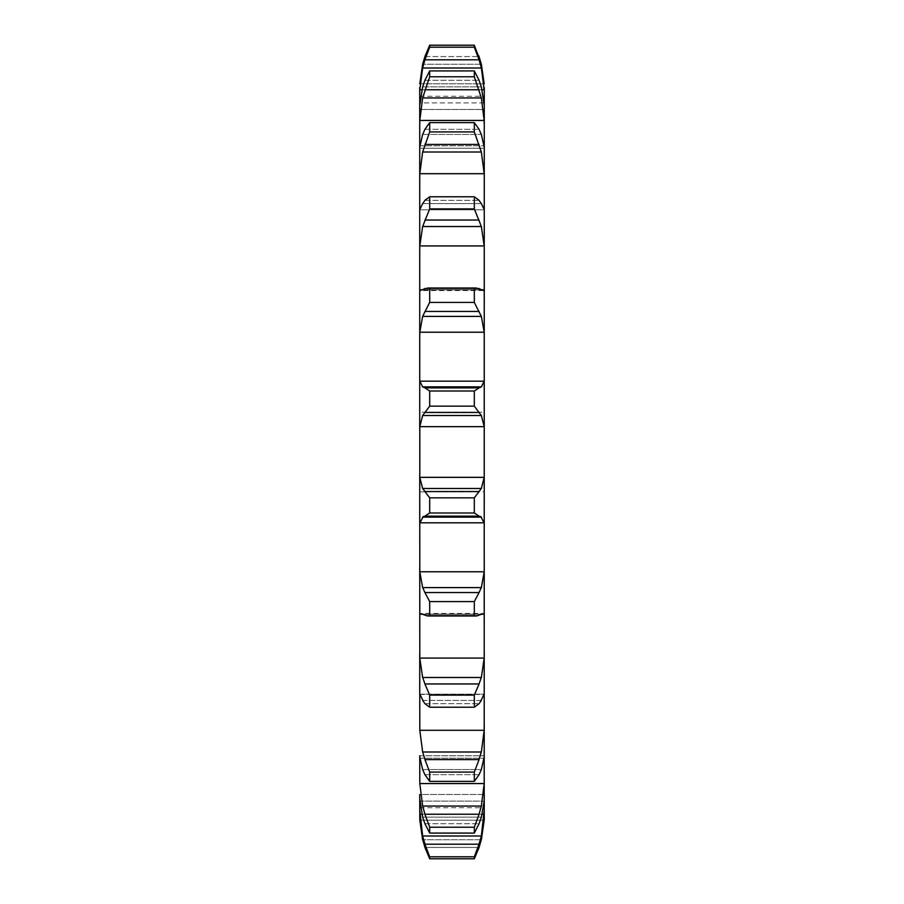 <?xml version="1.0" encoding="UTF-8"?>
<svg xmlns="http://www.w3.org/2000/svg" width="904" height="904" viewBox="0 0 904 904"><rect width="100%" height="100%" fill="white"/><g stroke="black" fill="none" stroke-linecap="round" stroke-linejoin="round"><path stroke-width="0.68" stroke-dasharray="4.52 3.39" d="M429.694 858.8L474.306 858.8L479.086 847.432L424.914 847.432L429.694 858.8L429.694 856.811L474.306 856.811L481.357 835.997L484.194 814.221L484.273 807.713L484.273 816.402M422.462 839.002L425.174 848.201M478.826 848.201L481.538 839.002M474.306 858.8L474.306 856.811M481.357 839.759L422.643 839.759L481.357 839.759L484.194 820.21L419.806 820.21L484.194 820.21M419.727 816.402L419.727 807.713L419.727 816.402L419.727 809.645L422.643 835.997L429.694 856.811M419.727 807.713L484.273 807.713M419.727 798.311L419.727 794.503L419.806 801.102L422.643 817.114L481.357 817.114L484.194 801.102L484.273 794.503L484.273 809.645M419.727 756.625L422.643 769.575L481.357 769.575L484.194 758.207L484.273 209.818L419.727 209.83L484.273 209.818L419.727 209.83L484.273 209.818L484.273 147.375L484.273 148.222L484.273 147.375L484.273 148.222L419.727 148.222L419.727 147.375L419.806 145.793L484.194 145.793L484.273 147.375M484.273 105.689L484.273 109.497L484.273 105.689L484.273 109.497L419.727 109.497L419.806 102.898L484.194 102.898L484.273 105.689L484.273 148.222L419.727 148.222L419.806 120.447L422.643 97.948L481.357 97.948L484.273 125.475M484.273 87.598L484.273 109.497L419.727 109.497L419.727 87.598M484.273 756.625L484.273 798.311L484.273 794.503L419.727 794.503L419.727 809.645M419.806 814.221L484.194 814.221M422.643 835.997L481.357 835.997M424.914 844.2L479.086 844.2M419.806 173.715L484.194 173.715L481.357 152.008L422.643 152.008L419.806 173.715L419.727 209.818M419.806 245.944L484.194 245.944L481.357 226.52L422.643 226.52L419.806 245.944L419.727 288.76L419.806 289.845L484.194 289.845L484.273 288.76M419.806 332.22L484.194 332.22L481.357 316.4L422.643 316.4L419.806 332.22L419.806 381.183L484.194 381.183L484.273 378.832M419.806 426.654L484.194 426.654L481.357 415.524L422.643 415.524L419.806 426.654L419.727 452L419.727 412.156L484.273 412.156M419.727 412.156L419.727 491.844L419.727 452L419.806 477.346L484.194 477.346L484.273 473.899M419.806 522.817L484.194 522.817L481.357 517.122L422.643 517.122L419.806 522.817L419.806 571.78L484.194 571.78L484.273 567.463M419.806 614.155L484.194 614.155L483.403 613.454L420.597 613.454L419.806 614.155L422.643 614.291L484.194 614.155L419.806 614.155L419.806 658.055L484.194 658.055L484.273 653.163M419.727 694.182L484.273 694.182L419.727 694.17L422.643 700.397L481.357 700.397L484.273 694.182L419.727 694.17L419.806 730.285L484.194 730.285L484.273 725.155M419.727 755.778L484.273 755.778L419.727 755.778L419.806 783.553L484.194 783.553L484.273 778.525M479.086 814.233L474.306 827.228L474.306 833.07L479.086 823.725L424.914 823.725L429.694 833.07L429.694 827.228L424.914 814.233L479.086 814.233L481.357 806.052L484.194 783.553M478.826 824.38L481.538 816.448M419.806 801.102L484.194 801.102L419.806 801.102M479.086 759.586L474.306 772.084L474.306 781.372L479.086 774.683L424.914 774.683L429.694 781.372L429.694 772.084L424.914 759.586L479.086 759.586L481.357 751.992L484.194 730.285M478.826 775.191L481.538 769.067M419.806 758.207L484.194 758.207L419.806 758.207M479.086 683.966L474.306 695.119L474.306 707.222L479.086 703.64L424.914 703.64L429.694 707.222L429.694 695.119L424.914 683.966L479.086 683.966L481.357 677.48L484.194 658.055M478.826 703.967L481.538 700.069M484.194 614.155L484.273 615.24M479.086 592.549L474.306 601.589L474.306 615.68L476.521 615.986L424.914 615.466L429.694 615.68L429.694 601.589L424.914 592.549L479.086 592.549L481.357 587.6L484.194 571.78M478.826 615.579L481.538 614.166M484.194 522.817L484.273 525.167M479.086 491.55L474.306 497.855L474.306 512.986L479.086 516.139L424.914 516.139L429.694 512.986L429.694 497.855L424.914 491.55L479.086 491.55L481.357 488.476L484.194 477.346M478.826 516.037L481.538 517.224M484.194 426.654L484.273 430.101M474.306 406.145L474.306 391.014L481.357 386.878L422.643 386.878L429.694 391.014L429.694 406.145L424.914 412.45L479.086 412.45L474.306 406.145L429.694 406.145M480.826 387.443L484.25 380.607M478.826 412.134L481.538 415.829M484.194 332.22L484.273 336.537M474.306 302.411L474.306 288.32L476.521 288.014L481.357 289.709L422.643 289.709L424.914 288.534L429.694 288.32L429.694 302.411L424.914 311.451L479.086 311.451L474.306 302.411L429.694 302.411M480.826 289.698L484.25 289.856M478.826 310.953L481.538 316.897M484.194 245.944L484.273 250.837M474.306 208.88L474.306 196.778L479.086 200.36L481.357 203.603L422.643 203.603L424.914 200.36L429.694 196.778L429.694 208.88L424.914 220.034L479.086 220.034L474.306 208.88L429.694 208.88M480.826 203.016L484.25 210.146M478.826 219.378L481.538 227.175M484.194 173.715L484.273 178.845M474.306 131.916L474.306 122.628L479.086 129.317L481.357 134.425L484.194 145.793L419.806 145.793L422.643 134.425L424.914 129.317L429.694 122.628L429.694 131.916L424.914 144.414L479.086 144.414L474.306 131.916L429.694 131.916M478.826 143.657L481.538 152.776M474.306 76.772L474.306 70.93L479.086 80.275L481.357 86.886L484.194 102.898L419.806 102.898L422.643 86.886L424.914 80.275L429.694 70.93L429.694 76.772L424.914 89.767L479.086 89.767L474.306 76.772L429.694 76.772M478.826 88.954L481.538 98.762M419.727 94.355L422.643 68.003L481.357 68.003L484.273 94.355M474.306 47.189L474.306 45.2L479.086 56.568L424.914 56.568L429.694 45.2L429.694 47.189L424.914 59.8L479.086 59.8L474.306 47.189L429.694 47.189M481.357 64.24L422.643 64.24L481.357 64.24M478.826 58.986L481.538 68.828M419.806 83.79L484.194 83.79L419.806 83.79M419.727 96.287L484.273 96.287M421.863 89.778L482.137 89.778M419.806 783.553L422.643 806.052L424.914 814.233M422.462 816.448L425.174 824.38M419.806 730.285L422.643 751.992L424.914 759.586M422.462 769.067L425.174 775.191M419.806 658.055L422.643 677.48L424.914 683.966M422.462 700.069L425.174 703.967M419.806 571.78L422.643 587.6L424.914 592.549M422.462 614.166L425.174 615.579M419.806 477.346L422.643 488.476L424.914 491.55M422.462 517.224L425.174 516.037M419.75 380.607L423.174 387.443M422.462 415.829L425.174 412.134M419.75 289.856L423.174 289.698M422.462 316.897L425.174 310.953M419.75 210.146L423.174 203.016M422.462 227.175L425.174 219.378M422.462 152.776L425.174 143.657M422.462 98.762L425.174 88.954M422.462 68.828L425.174 58.986M474.306 833.07L429.694 833.07M422.643 806.052L481.357 806.052M474.306 827.228L429.694 827.228M474.306 781.372L429.694 781.372M422.643 751.992L481.357 751.992M474.306 772.084L429.694 772.084M474.306 707.222L429.694 707.222M422.643 677.48L481.357 677.48M474.306 695.119L429.694 695.119M474.306 615.68L429.694 615.68M422.643 587.6L481.357 587.6M474.306 601.589L429.694 601.589M474.306 512.986L429.694 512.986M422.643 488.476L481.357 488.476M474.306 497.855L429.694 497.855M474.306 391.014L429.694 391.014M424.914 387.861L479.086 387.861M474.306 288.32L429.694 288.32M424.914 288.534L479.086 288.534L424.914 288.534M474.306 196.778L429.694 196.778M424.914 200.36L479.086 200.36L424.914 200.36M474.306 122.628L429.694 122.628M422.643 134.425L481.357 134.425L422.643 134.425M424.914 129.317L479.086 129.317L424.914 129.317M474.306 70.93L429.694 70.93M422.643 86.886L481.357 86.886L422.643 86.886M424.914 80.275L479.086 80.275L424.914 80.275M474.306 45.2L429.694 45.2M421.818 814.221L482.182 814.221M419.806 694.441L484.194 694.441M422.428 289.845L481.572 289.845M419.806 120.447L484.194 120.447M419.806 89.778L484.194 89.778M422.643 817.114L481.357 817.114M424.914 847.432L479.086 847.432M424.914 823.725L479.086 823.725M422.643 769.575L481.357 769.575M424.914 774.683L479.086 774.683M422.643 700.397L481.357 700.397M424.914 703.64L479.086 703.64M422.643 614.291L481.357 614.291M424.914 615.466L479.086 615.466M422.643 289.709L481.357 289.709M422.643 203.603L481.357 203.603M424.914 56.568L479.086 56.568M484.273 794.503L419.727 794.503M419.727 491.844L484.273 491.844M476.521 615.986L427.479 615.986M476.521 288.014L427.479 288.014M483.403 290.546L420.597 290.546"/><path stroke-width="1.36" d="M481.357 839.759L484.194 820.21L484.273 794.503M419.727 816.402L422.643 839.759L419.806 820.21L419.727 798.311L422.643 817.114L424.914 823.725L429.694 833.07L429.694 827.228L424.914 814.233L479.086 814.233L474.306 827.228L474.306 833.07L479.086 823.725L481.357 817.114L484.194 801.102L484.273 87.598M419.727 794.503L419.727 798.311M419.806 783.553L484.194 783.553L481.357 806.052L422.643 806.052L419.806 783.553L419.727 756.625L422.643 769.575L424.914 774.683L429.694 781.372L429.694 772.084L424.914 759.586L479.086 759.586L474.306 772.084L474.306 781.372L479.086 774.683L481.357 769.575L484.273 756.625M419.727 755.778L419.727 756.625M419.806 730.285L484.194 730.285L481.357 751.992L422.643 751.992L419.806 730.285L419.727 653.163L419.727 694.182M419.806 658.055L484.194 658.055L481.357 677.48L422.643 677.48L419.806 658.055L419.727 567.463L419.806 614.155M419.806 571.78L484.194 571.78L481.357 587.6L422.643 587.6L419.806 571.78L419.727 473.899L419.727 525.167L419.806 522.817L484.194 522.817L484.273 525.167M419.806 477.346L484.194 477.346L481.357 488.476L422.643 488.476L419.806 477.346L419.806 426.654L484.194 426.654L484.273 430.101M419.806 381.183L484.194 381.183L481.357 386.878L422.643 386.878L419.806 381.183L419.727 378.832L419.727 430.101L419.727 288.76L419.727 336.537L419.806 332.22L484.194 332.22L484.273 336.537M420.597 290.546L419.727 288.76L419.727 209.818L419.727 250.837L419.806 245.944L484.194 245.944L484.273 250.837M419.727 209.818L419.727 147.375L419.727 178.845L419.806 173.715L484.194 173.715L484.273 178.845M422.643 134.425L419.727 147.375L419.727 105.689L419.727 125.475L419.806 120.447L484.194 120.447L484.273 125.475M422.643 86.886L419.727 105.689L419.727 87.598L419.727 94.355L419.806 89.778L421.863 89.778M419.727 87.598L419.727 94.355M484.194 820.21L484.273 816.402M479.086 847.432L474.306 858.8L474.306 856.811L479.086 844.2L424.914 844.2L429.694 856.811L429.694 858.8L424.914 847.432M478.826 848.201L481.538 839.002M419.727 809.645L422.643 835.997L481.357 835.997L484.273 809.645M478.826 845.014L481.538 835.172M484.194 783.553L484.273 778.525M478.826 815.046L481.538 805.238M484.194 730.285L484.273 725.155M478.826 760.343L481.538 751.224M481.357 700.397L479.086 703.64L474.306 707.222L474.306 695.119L479.086 683.966L424.914 683.966L429.694 695.119L429.694 707.222L424.914 703.64L422.643 700.397M480.826 700.984L484.25 693.854M484.194 658.055L484.273 653.163M478.826 684.622L481.538 676.825M484.194 614.155L484.273 615.24M481.357 614.291L476.521 615.986L474.306 615.68L474.306 601.589L479.086 592.549L424.914 592.549L429.694 601.589L429.694 615.68L427.479 615.986L422.643 614.291M480.826 614.302L484.25 614.144M484.194 571.78L484.273 567.463M478.826 593.047L481.538 587.103M479.086 516.139L474.306 512.986L474.306 497.855L479.086 491.55L424.914 491.55L429.694 497.855L429.694 512.986L424.914 516.139L479.086 516.139L481.357 517.122L422.643 517.122L424.914 516.139M480.826 516.557L484.25 523.393M484.194 477.346L484.273 473.899M478.826 491.866L481.538 488.171M474.306 391.014L429.694 391.014L424.914 387.861L479.086 387.861L474.306 391.014L474.306 406.145L481.357 415.524L484.194 426.654M484.194 381.183L484.273 378.832M478.826 387.963L481.538 386.776M479.086 288.534L474.306 288.32L474.306 302.411L481.357 316.4L484.194 332.22M481.357 289.709L484.194 289.845L484.273 288.76M483.403 290.546L484.194 289.845L481.572 289.845L478.826 288.421M479.086 200.36L474.306 196.778L474.306 208.88L481.357 226.52L484.194 245.944M484.194 209.558L481.357 203.603M478.826 200.033L481.538 203.931M479.086 129.317L474.306 122.628L474.306 131.916L481.357 152.008L484.194 173.715M481.357 134.425L484.273 147.375M478.826 128.809L481.538 134.933M479.086 80.275L474.306 70.93L474.306 76.772L481.357 97.948L484.194 120.447M481.357 86.886L484.273 105.689M478.826 79.62L481.538 87.552M419.806 89.778L422.643 68.003L424.914 59.8L479.086 59.8L474.306 47.189L474.306 45.2L481.357 64.24L484.194 83.79L481.357 64.24M482.137 89.778L484.194 89.778L484.273 94.355M479.086 59.8L481.357 68.003L484.194 89.778M478.826 55.799L481.538 64.998M422.462 839.002L425.174 848.201M422.462 835.172L425.174 845.014M422.462 805.238L425.174 815.046M422.462 751.224L425.174 760.343M419.75 693.854L423.174 700.984M422.462 676.825L425.174 684.622M419.75 614.144L423.174 614.302M422.462 587.103L425.174 593.047M419.75 523.393L423.174 516.557M422.462 488.171L425.174 491.866M419.806 426.654L422.643 415.524L429.694 406.145L429.694 391.014M422.462 386.776L425.174 387.963M419.806 332.22L422.643 316.4L429.694 302.411L429.694 288.32L424.914 288.534M422.643 289.709L419.806 289.845L422.428 289.845L425.174 288.421M419.806 245.944L422.643 226.52L429.694 208.88L429.694 196.778L424.914 200.36M422.462 203.931L425.174 200.033M419.806 209.558L422.643 203.603M419.806 173.715L422.643 152.008L429.694 131.916L429.694 122.628L424.914 129.317M422.462 134.933L425.174 128.809M419.806 120.447L422.643 97.948L429.694 76.772L429.694 70.93L424.914 80.275M422.462 87.552L425.174 79.62M422.643 64.24L419.806 83.79L422.643 64.24L424.914 56.568L429.694 45.2L429.694 47.189L424.914 59.8M422.462 64.998L425.174 55.799M474.306 856.811L429.694 856.811M474.306 858.8L429.694 858.8M474.306 827.228L429.694 827.228M474.306 833.07L429.694 833.07M474.306 772.084L429.694 772.084M474.306 781.372L429.694 781.372M474.306 695.119L429.694 695.119M474.306 707.222L429.694 707.222M474.306 601.589L429.694 601.589M474.306 615.68L429.694 615.68M474.306 497.855L429.694 497.855M474.306 512.986L429.694 512.986M422.643 415.524L481.357 415.524M474.306 406.145L429.694 406.145M424.914 412.45L479.086 412.45M422.643 316.4L481.357 316.4M474.306 302.411L429.694 302.411M474.306 288.32L429.694 288.32M424.914 311.451L479.086 311.451M422.643 226.52L481.357 226.52M474.306 208.88L429.694 208.88M474.306 196.778L429.694 196.778M424.914 220.034L479.086 220.034M422.643 152.008L481.357 152.008M474.306 131.916L429.694 131.916M474.306 122.628L429.694 122.628M424.914 144.414L479.086 144.414M422.643 97.948L481.357 97.948M474.306 76.772L429.694 76.772M474.306 70.93L429.694 70.93M424.914 89.767L479.086 89.767M422.643 68.003L481.357 68.003M474.306 47.189L429.694 47.189M474.306 45.2L429.694 45.2M419.806 814.221L421.818 814.221M482.182 814.221L484.194 814.221M476.521 615.986L427.479 615.986M476.521 288.014L427.479 288.014"/></g></svg>
